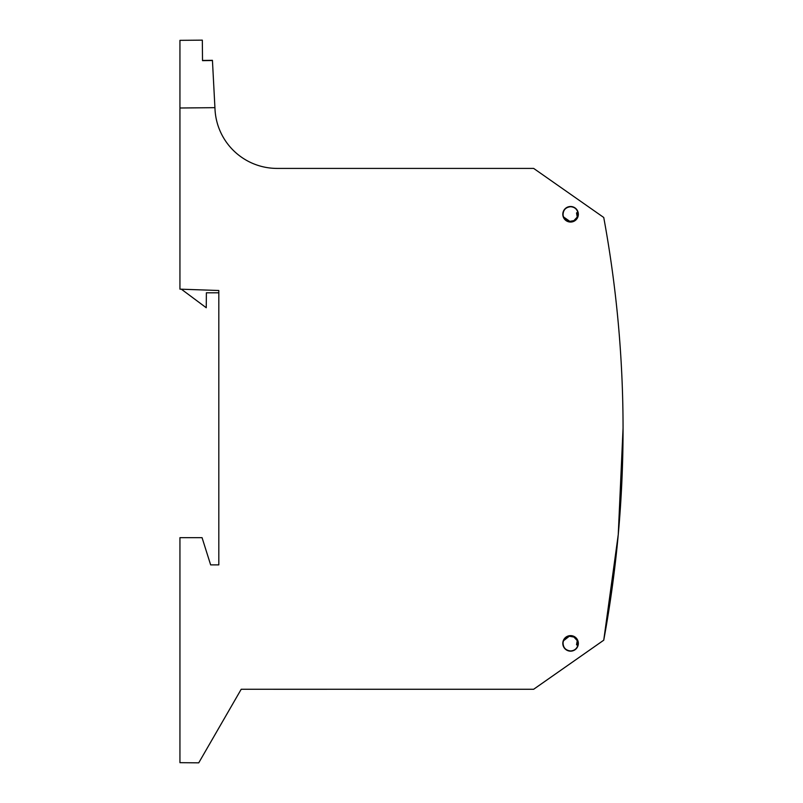 <?xml version="1.0" encoding="UTF-8"?>
<svg xmlns="http://www.w3.org/2000/svg" width="803" height="803" viewBox="0 0 803 803"><rect width="100%" height="100%" fill="white"/><g stroke="black" fill="none" stroke-linecap="round" stroke-linejoin="round"><path stroke-width="1.2" d="M181.368 289.2L206.251 307.74L206.381 292.794L218.817 292.794M214.923 107.662L215.013 109.479A62.192 62.192 -0 0 0 277.115 168.409L533.654 168.409L603.746 217.483A1166.076 1166.076 -0 0 1 603.746 640.182L533.654 689.255L241.211 689.255L198.732 762.84L179.942 762.669L179.942 537.669L202.065 537.669L210.647 564.88L218.817 564.88L218.817 290.505L179.942 289.15L179.942 108.003L214.923 107.662L212.434 60.315L202.517 60.456M179.942 762.669L198.732 762.84L241.211 689.255L320.076 689.265M570.582 222.05A7.769 7.769 -0 0 0 578.351 214.281A7.769 7.769 -0 0 0 570.582 206.501A7.769 7.769 -0 0 0 562.803 214.281A7.769 7.769 -0 0 0 570.582 222.05M570.582 651.163A7.769 7.769 -0 0 0 578.351 643.394A7.769 7.769 -0 0 0 570.582 635.615A7.769 7.769 -0 0 0 562.803 643.394A7.769 7.769 -0 0 0 570.582 651.163M212.444 60.506L202.517 60.647L202.336 40.15L179.942 40.341L179.942 108.003M179.942 289.15L181.388 289.21M623.058 428.15L618.25 534.617L603.746 640.202L533.654 689.275L355.649 689.265M327.443 689.255L288.377 689.265L327.443 689.255M273.642 689.265L326.801 689.265M303.885 689.255L301.547 689.275M570.702 221.929L571.033 221.819A7.558 7.558 -0 0 1 570.582 221.829C566.346 221.487 563.847 219.229 563.064 215.053C563.094 210.075 565.603 207.304 570.582 206.722C574.486 206.993 576.966 209.011 577.989 212.795L577.287 213.267L577.899 216.499A7.649 7.649 -0 0 0 578.09 212.795L577.287 213.267L577.839 216.398L573.091 221.508L570.692 221.929A7.649 7.649 -0 0 0 573.091 221.508M577.839 641.276L573.091 636.167A7.649 7.649 -0 0 0 570.692 635.745L570.582 635.835C566.346 636.187 563.847 638.445 563.064 642.611C563.094 647.589 565.603 650.37 570.582 650.952C574.486 650.681 576.966 648.653 577.989 644.869L577.287 644.407L577.899 641.165A7.649 7.649 -0 0 1 578.09 644.879L577.287 644.407L577.839 641.276M222.873 721.034L229.899 708.868M572.74 636.147L571.033 635.846L572.74 636.147M577.819 212.092L576.524 212.946L577.337 213.287L577.899 216.499M578.09 212.795L577.337 213.287M578.09 644.879L576.524 644.739L577.277 640.483L575.048 637.301M577.337 644.387L577.899 641.165M573.091 636.167L570.692 635.745M563.796 217.603L569.628 221.769M574.958 220.434L569.819 221.347L563.505 216.92M564.609 209.643L564.168 210.266M576.524 212.946L577.277 217.191L575.058 220.363M563.796 640.071L569.618 635.896M569.728 635.916L563.495 640.764M574.978 637.241L569.819 636.337M577.809 645.582L576.524 644.739"/></g></svg>
